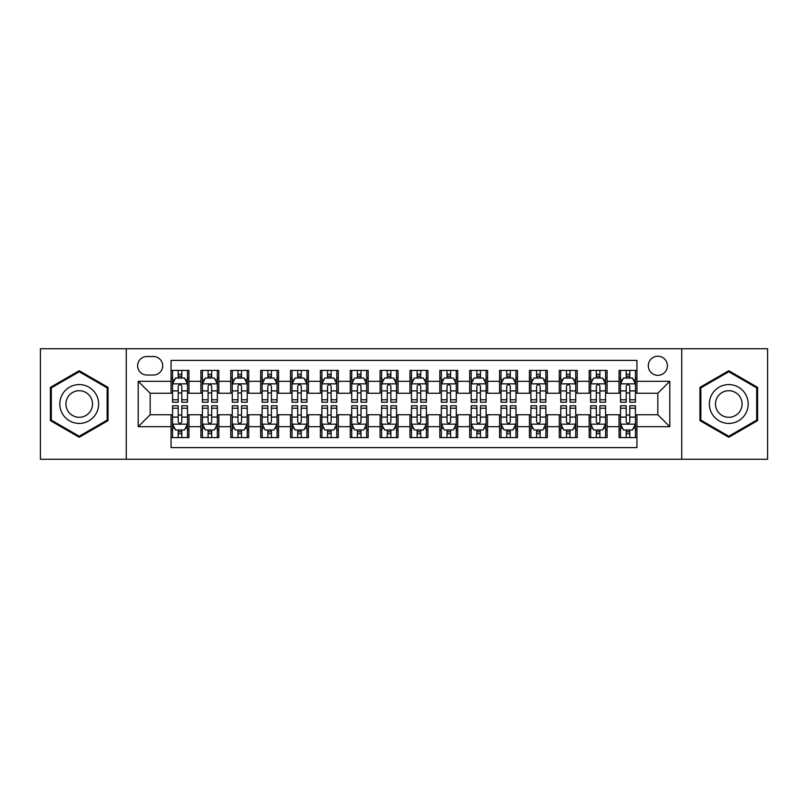 <?xml version="1.0" encoding="UTF-8"?>
<svg xmlns="http://www.w3.org/2000/svg" width="808" height="808" viewBox="0 0 808 808"><rect width="100%" height="100%" fill="white"/><g stroke="black" fill="none" stroke-linecap="round" stroke-linejoin="round"><path stroke-width="1.21" d="M657.843 356.217A9.555 9.555 0 0 0 648.289 365.772A9.555 9.555 0 0 0 657.843 375.326A9.555 9.555 0 0 0 667.408 365.772A9.555 9.555 0 0 0 657.843 356.217M681.74 459.247L767.6 459.247L767.6 348.753L681.74 348.753L681.74 459.247L126.26 459.247L126.26 348.753L40.4 348.753L40.4 459.247L126.26 459.247M636.946 370.407L619.029 370.407L619.029 381.305L607.081 381.305L607.081 393.254L619.029 393.254L619.029 381.305M607.081 381.305L607.081 370.407L589.163 370.407L589.163 381.305L577.215 381.305L577.215 393.254L589.163 393.254L589.163 381.305M577.215 381.305L577.215 370.407L559.298 370.407L559.298 381.305L547.349 381.305L547.349 393.254L559.298 393.254L559.298 381.305M547.349 381.305L547.349 370.407L529.432 370.407L529.432 381.305L517.484 381.305L517.484 393.254L529.432 393.254L529.432 381.305M517.484 381.305L517.484 370.407L499.566 370.407L499.566 381.305L487.618 381.305L487.618 393.254L499.566 393.254L499.566 381.305M487.618 381.305L487.618 370.407L469.701 370.407L469.701 381.305L457.752 381.305L457.752 393.254L469.701 393.254L469.701 381.305M457.752 381.305L457.752 370.407L439.835 370.407L439.835 381.305L427.897 381.305L427.897 393.254L439.835 393.254L439.835 381.305M427.897 381.305L427.897 370.407L409.969 370.407L409.969 381.305L398.031 381.305L398.031 393.254L409.969 393.254L409.969 381.305M398.031 381.305L398.031 370.407L380.103 370.407L380.103 381.305L368.165 381.305L368.165 393.254L380.103 393.254L380.103 381.305M368.165 381.305L368.165 370.407L350.248 370.407L350.248 381.305L338.299 381.305L338.299 393.254L350.248 393.254L350.248 381.305M338.299 381.305L338.299 370.407L320.382 370.407L320.382 381.305L308.434 381.305L308.434 393.254L320.382 393.254L320.382 381.305M308.434 381.305L308.434 370.407L290.516 370.407L290.516 381.305L278.568 381.305L278.568 393.254L290.516 393.254L290.516 381.305M278.568 381.305L278.568 370.407L260.651 370.407L260.651 381.305L248.702 381.305L248.702 393.254L260.651 393.254L260.651 381.305M248.702 381.305L248.702 370.407L230.785 370.407L230.785 381.305L218.837 381.305L218.837 393.254L230.785 393.254L230.785 381.305M218.837 381.305L218.837 370.407L200.919 370.407L200.919 393.254L188.971 393.254L188.971 370.407L171.054 370.407M171.054 437.593L188.971 437.593L188.971 414.746L200.919 414.746L200.919 437.593L218.837 437.593L218.837 414.746L230.785 414.746L230.785 426.695L218.837 426.695M230.785 426.695L230.785 437.593L248.702 437.593L248.702 414.746L260.651 414.746L260.651 426.695L248.702 426.695M260.651 426.695L260.651 437.593L278.568 437.593L278.568 414.746L290.516 414.746L290.516 426.695L278.568 426.695M290.516 426.695L290.516 437.593L308.434 437.593L308.434 414.746L320.382 414.746L320.382 426.695L308.434 426.695M320.382 426.695L320.382 437.593L338.299 437.593L338.299 414.746L350.248 414.746L350.248 426.695L338.299 426.695M350.248 426.695L350.248 437.593L368.165 437.593L368.165 414.746L380.103 414.746L380.103 426.695L368.165 426.695M380.103 426.695L380.103 437.593L398.031 437.593L398.031 414.746L409.969 414.746L409.969 426.695L398.031 426.695M409.969 426.695L409.969 437.593L427.897 437.593L427.897 414.746L439.835 414.746L439.835 426.695L427.897 426.695M439.835 426.695L439.835 437.593L457.752 437.593L457.752 414.746L469.701 414.746L469.701 426.695L457.752 426.695M469.701 426.695L469.701 437.593L487.618 437.593L487.618 414.746L499.566 414.746L499.566 426.695L487.618 426.695M499.566 426.695L499.566 437.593L517.484 437.593L517.484 414.746L529.432 414.746L529.432 426.695L517.484 426.695M529.432 426.695L529.432 437.593L547.349 437.593L547.349 414.746L559.298 414.746L559.298 426.695L547.349 426.695M559.298 426.695L559.298 437.593L577.215 437.593L577.215 414.746L589.163 414.746L589.163 426.695L577.215 426.695M589.163 426.695L589.163 437.593L607.081 437.593L607.081 414.746L619.029 414.746L619.029 426.695L607.081 426.695M146.864 375.033L153.439 375.033A9.262 9.262 0 0 0 162.691 365.772A9.262 9.262 0 0 0 153.439 356.52L146.864 356.52A9.262 9.262 0 0 0 137.613 365.772A9.262 9.262 0 0 0 146.864 375.033M681.74 348.753L126.26 348.753M636.946 381.305L636.946 360.398L171.054 360.398L171.054 393.254L150.157 393.254L150.157 414.746L171.054 414.746L171.054 447.602L636.946 447.602L636.946 414.746L657.843 414.746L657.843 393.254L636.946 393.254L636.946 381.305L669.792 381.305L669.792 426.695L636.946 426.695M171.054 426.695L138.208 426.695L138.208 381.305L171.054 381.305M619.029 426.695L619.029 437.593L636.946 437.593M171.054 377.871L172.548 377.871M178.225 377.871L181.81 377.871M187.486 377.871L188.971 377.871M171.054 392.951L172.548 392.951M178.225 392.951L181.81 392.951M187.486 392.951L188.971 392.951M171.054 415.049L172.548 415.049M178.225 415.049L181.81 415.049M187.486 415.049L188.971 415.049M171.054 430.129L172.548 430.129M178.225 430.129L181.81 430.129M187.486 430.129L188.971 430.129M200.919 392.951L202.414 392.951M208.09 392.951L211.676 392.951M217.352 392.951L218.837 392.951M200.919 377.871L202.414 377.871M208.09 377.871L211.676 377.871M217.352 377.871L218.837 377.871M200.919 415.049L202.414 415.049M208.09 415.049L211.676 415.049M217.352 415.049L218.837 415.049M200.919 430.129L202.414 430.129M208.09 430.129L211.676 430.129M217.352 430.129L218.837 430.129M230.785 415.049L232.28 415.049M237.956 415.049L241.542 415.049M247.208 415.049L248.702 415.049M230.785 430.129L232.28 430.129M237.956 430.129L241.542 430.129M247.208 430.129L248.702 430.129M230.785 377.871L232.28 377.871M237.956 377.871L241.542 377.871M247.208 377.871L248.702 377.871M230.785 392.951L232.28 392.951M237.956 392.951L241.542 392.951M247.208 392.951L248.702 392.951M260.651 415.049L262.146 415.049M267.822 415.049L271.397 415.049M277.073 415.049L278.568 415.049M260.651 430.129L262.146 430.129M267.822 430.129L271.397 430.129M277.073 430.129L278.568 430.129M260.651 377.871L262.146 377.871M267.822 377.871L271.397 377.871M277.073 377.871L278.568 377.871M260.651 392.951L262.146 392.951M267.822 392.951L271.397 392.951M277.073 392.951L278.568 392.951M290.516 415.049L292.011 415.049M297.687 415.049L301.263 415.049M306.939 415.049L308.434 415.049M290.516 430.129L292.011 430.129M297.687 430.129L301.263 430.129M306.939 430.129L308.434 430.129M290.516 377.871L292.011 377.871M297.687 377.871L301.263 377.871M306.939 377.871L308.434 377.871M290.516 392.951L292.011 392.951M297.687 392.951L301.263 392.951M306.939 392.951L308.434 392.951M320.382 415.049L321.877 415.049M327.543 415.049L331.129 415.049M336.805 415.049L338.299 415.049M320.382 430.129L321.877 430.129M327.543 430.129L331.129 430.129M336.805 430.129L338.299 430.129M320.382 377.871L321.877 377.871M327.543 377.871L331.129 377.871M336.805 377.871L338.299 377.871M320.382 392.951L321.877 392.951M327.543 392.951L331.129 392.951M336.805 392.951L338.299 392.951M350.248 415.049L351.733 415.049M357.409 415.049L360.994 415.049M366.67 415.049L368.165 415.049M350.248 430.129L351.733 430.129M357.409 430.129L360.994 430.129M366.67 430.129L368.165 430.129M350.248 377.871L351.733 377.871M357.409 377.871L360.994 377.871M366.67 377.871L368.165 377.871M350.248 392.951L351.733 392.951M357.409 392.951L360.994 392.951M366.67 392.951L368.165 392.951M380.103 415.049L381.598 415.049M387.274 415.049L390.86 415.049M396.536 415.049L398.031 415.049M380.103 430.129L381.598 430.129M387.274 430.129L390.86 430.129M396.536 430.129L398.031 430.129M380.103 377.871L381.598 377.871M387.274 377.871L390.86 377.871M396.536 377.871L398.031 377.871M380.103 392.951L381.598 392.951M387.274 392.951L390.86 392.951M396.536 392.951L398.031 392.951M409.969 415.049L411.464 415.049M417.14 415.049L420.726 415.049M426.402 415.049L427.897 415.049M409.969 430.129L411.464 430.129M417.14 430.129L420.726 430.129M426.402 430.129L427.897 430.129M409.969 377.871L411.464 377.871M417.14 377.871L420.726 377.871M426.402 377.871L427.897 377.871M409.969 392.951L411.464 392.951M417.14 392.951L420.726 392.951M426.402 392.951L427.897 392.951M439.835 415.049L441.33 415.049M447.006 415.049L450.591 415.049M456.267 415.049L457.752 415.049M439.835 430.129L441.33 430.129M447.006 430.129L450.591 430.129M456.267 430.129L457.752 430.129M439.835 377.871L441.33 377.871M447.006 377.871L450.591 377.871M456.267 377.871L457.752 377.871M439.835 392.951L441.33 392.951M447.006 392.951L450.591 392.951M456.267 392.951L457.752 392.951M469.701 415.049L471.195 415.049M476.871 415.049L480.457 415.049M486.123 415.049L487.618 415.049M469.701 430.129L471.195 430.129M476.871 430.129L480.457 430.129M486.123 430.129L487.618 430.129M469.701 377.871L471.195 377.871M476.871 377.871L480.457 377.871M486.123 377.871L487.618 377.871M469.701 392.951L471.195 392.951M476.871 392.951L480.457 392.951M486.123 392.951L487.618 392.951M499.566 415.049L501.061 415.049M506.737 415.049L510.313 415.049M515.989 415.049L517.484 415.049M499.566 430.129L501.061 430.129M506.737 430.129L510.313 430.129M515.989 430.129L517.484 430.129M499.566 377.871L501.061 377.871M506.737 377.871L510.313 377.871M515.989 377.871L517.484 377.871M499.566 392.951L501.061 392.951M506.737 392.951L510.313 392.951M515.989 392.951L517.484 392.951M529.432 415.049L530.927 415.049M536.603 415.049L540.178 415.049M545.855 415.049L547.349 415.049M529.432 430.129L530.927 430.129M536.603 430.129L540.178 430.129M545.855 430.129L547.349 430.129M529.432 377.871L530.927 377.871M536.603 377.871L540.178 377.871M545.855 377.871L547.349 377.871M529.432 392.951L530.927 392.951M536.603 392.951L540.178 392.951M545.855 392.951L547.349 392.951M559.298 415.049L560.792 415.049M566.459 415.049L570.044 415.049M575.72 415.049L577.215 415.049M559.298 430.129L560.792 430.129M566.459 430.129L570.044 430.129M575.72 430.129L577.215 430.129M559.298 377.871L560.792 377.871M566.459 377.871L570.044 377.871M575.72 377.871L577.215 377.871M559.298 392.951L560.792 392.951M566.459 392.951L570.044 392.951M575.72 392.951L577.215 392.951M589.163 415.049L590.648 415.049M596.324 415.049L599.91 415.049M605.586 415.049L607.081 415.049M589.163 430.129L590.648 430.129M596.324 430.129L599.91 430.129M605.586 430.129L607.081 430.129M589.163 377.871L590.648 377.871M596.324 377.871L599.91 377.871M605.586 377.871L607.081 377.871M589.163 392.951L590.648 392.951M596.324 392.951L599.91 392.951M605.586 392.951L607.081 392.951M619.029 415.049L620.514 415.049M626.19 415.049L629.775 415.049M635.452 415.049L636.946 415.049M619.029 430.129L620.514 430.129M626.19 430.129L629.775 430.129M635.452 430.129L636.946 430.129M619.029 377.871L620.514 377.871M626.19 377.871L629.775 377.871M635.452 377.871L636.946 377.871M619.029 392.951L620.514 392.951M626.19 392.951L629.775 392.951M635.452 392.951L636.946 392.951M150.157 393.254L138.208 381.305M150.157 414.746L138.208 426.695M669.792 381.305L657.843 393.254M669.792 426.695L657.843 414.746M79.224 437.279L108.04 420.635L108.04 387.365L79.224 370.721L50.409 387.365L50.409 420.635L79.224 437.279M757.591 387.365L728.776 370.721L699.96 387.365L699.96 420.635L728.776 437.279L757.591 420.635L757.591 387.365M181.81 374.286L178.225 374.286M187.486 399.778L181.81 399.778L181.81 402.212L187.486 402.212L187.486 383.992L184.497 378.023L175.538 378.023L172.548 383.992L172.548 402.212L178.225 402.212L178.225 399.778L172.548 399.778M172.548 383.992L172.548 370.407M187.486 383.992L187.486 370.407M178.225 378.023L178.225 370.407M181.81 370.407L181.81 378.023M181.81 399.778L181.81 386.234C180.618 383.931 179.416 383.931 178.225 386.234L178.225 399.778M178.225 433.714L181.81 433.714M172.548 408.222L178.225 408.222L178.225 405.788L172.548 405.788L172.548 424.008L175.538 429.977L184.497 429.977L187.486 424.008L187.486 405.788L181.81 405.788L181.81 408.222L187.486 408.222M187.486 424.008L187.486 437.593M172.548 424.008L172.548 437.593M181.81 429.977L181.81 437.593M178.225 437.593L178.225 429.977M178.225 408.222L178.225 421.766C179.416 424.069 180.608 424.069 181.81 421.766L181.81 408.222M79.224 384.588A19.412 19.412 0 0 0 59.812 404A19.412 19.412 0 0 0 79.224 423.412A19.412 19.412 0 0 0 98.637 404A19.412 19.412 0 0 0 79.224 384.588M79.224 390.708A13.292 13.292 0 0 0 65.933 404A13.292 13.292 0 0 0 79.224 417.292A13.292 13.292 0 0 0 92.516 404A13.292 13.292 0 0 0 79.224 390.708M107.151 420.12L79.224 436.239L51.298 420.12L51.298 387.88L79.224 371.761L107.151 387.88L107.151 420.12M711.969 394.294A19.412 19.412 0 0 0 719.07 420.806A19.412 19.412 0 0 0 745.592 413.706A19.412 19.412 0 0 0 738.482 387.194A19.412 19.412 0 0 0 711.969 394.294M717.272 397.354A13.292 13.292 0 0 0 722.13 415.514A13.292 13.292 0 0 0 740.29 410.646A13.292 13.292 0 0 0 735.421 392.486A13.292 13.292 0 0 0 717.272 397.354M756.702 387.88L756.702 420.12L728.776 436.239L700.849 420.12L700.849 387.88L728.776 371.761L756.702 387.88M211.676 374.286L208.09 374.286M217.352 399.778L211.676 399.778L211.676 402.212L217.352 402.212L217.352 383.992L214.362 378.023L205.404 378.023L202.414 383.992L202.414 402.212L208.09 402.212L208.09 399.778L202.414 399.778M202.414 383.992L202.414 370.407M217.352 383.992L217.352 370.407M208.09 378.023L208.09 370.407M211.676 370.407L211.676 378.023M211.676 399.778L211.676 386.234C210.484 383.931 209.282 383.931 208.09 386.234L208.09 399.778M241.542 374.286L237.956 374.286M247.208 399.778L241.542 399.778L241.542 402.212L247.208 402.212L247.208 383.992L244.228 378.023L235.269 378.023L232.28 383.992L232.28 402.212L237.956 402.212L237.956 399.778L232.28 399.778M232.28 383.992L232.28 370.407M247.208 383.992L247.208 370.407M237.956 378.023L237.956 370.407M241.542 370.407L241.542 378.023M241.542 399.778L241.542 386.234C240.34 383.931 239.148 383.931 237.956 386.234L237.956 399.778M271.397 374.286L267.822 374.286M277.073 399.778L271.397 399.778L271.397 402.212L277.073 402.212L277.073 383.992L274.094 378.023L265.135 378.023L262.146 383.992L262.146 402.212L267.822 402.212L267.822 399.778L262.146 399.778M262.146 383.992L262.146 370.407M277.073 383.992L277.073 370.407M267.822 378.023L267.822 370.407M271.397 370.407L271.397 378.023M271.397 399.778L271.397 386.234C270.205 383.931 269.014 383.931 267.822 386.234L267.822 399.778M301.263 374.286L297.687 374.286M306.939 399.778L301.263 399.778L301.263 402.212L306.939 402.212L306.939 383.992L303.949 378.023L294.991 378.023L292.011 383.992L292.011 402.212L297.687 402.212L297.687 399.778L292.011 399.778M292.011 383.992L292.011 370.407M306.939 383.992L306.939 370.407M297.687 378.023L297.687 370.407M301.263 370.407L301.263 378.023M301.263 399.778L301.263 386.234C300.071 383.931 298.879 383.931 297.687 386.234L297.687 399.778M208.09 433.714L211.676 433.714M202.414 408.222L208.09 408.222L208.09 405.788L202.414 405.788L202.414 424.008L205.404 429.977L214.362 429.977L217.352 424.008L217.352 405.788L211.676 405.788L211.676 408.222L217.352 408.222M217.352 424.008L217.352 437.593M202.414 424.008L202.414 437.593M211.676 429.977L211.676 437.593M208.09 437.593L208.09 429.977M208.09 408.222L208.09 421.766C209.282 424.069 210.474 424.069 211.676 421.766L211.676 408.222M237.956 433.714L241.542 433.714M232.28 408.222L237.956 408.222L237.956 405.788L232.28 405.788L232.28 424.008L235.269 429.977L244.228 429.977L247.208 424.008L247.208 405.788L241.542 405.788L241.542 408.222L247.208 408.222M247.208 424.008L247.208 437.593M232.28 424.008L232.28 437.593M241.542 429.977L241.542 437.593M237.956 437.593L237.956 429.977M237.956 408.222L237.956 421.766C239.148 424.069 240.34 424.069 241.542 421.766L241.542 408.222M267.822 433.714L271.397 433.714M262.146 408.222L267.822 408.222L267.822 405.788L262.146 405.788L262.146 424.008L265.135 429.977L274.094 429.977L277.073 424.008L277.073 405.788L271.397 405.788L271.397 408.222L277.073 408.222M277.073 424.008L277.073 437.593M262.146 424.008L262.146 437.593M271.397 429.977L271.397 437.593M267.822 437.593L267.822 429.977M267.822 408.222L267.822 421.766C269.014 424.069 270.205 424.069 271.397 421.766L271.397 408.222M297.687 433.714L301.263 433.714M292.011 408.222L297.687 408.222L297.687 405.788L292.011 405.788L292.011 424.008L294.991 429.977L303.949 429.977L306.939 424.008L306.939 405.788L301.263 405.788L301.263 408.222L306.939 408.222M306.939 424.008L306.939 437.593M292.011 424.008L292.011 437.593M301.263 429.977L301.263 437.593M297.687 437.593L297.687 429.977M297.687 408.222L297.687 421.766C298.879 424.069 300.071 424.069 301.263 421.766L301.263 408.222M331.129 374.286L327.543 374.286M336.805 399.778L331.129 399.778L331.129 402.212L336.805 402.212L336.805 383.992L333.815 378.023L324.856 378.023L321.877 383.992L321.877 402.212L327.543 402.212L327.543 399.778L321.877 399.778M321.877 383.992L321.877 370.407M336.805 383.992L336.805 370.407M327.543 378.023L327.543 370.407M331.129 370.407L331.129 378.023M331.129 399.778L331.129 386.234C329.937 383.931 328.745 383.931 327.543 386.234L327.543 399.778M327.543 433.714L331.129 433.714M321.877 408.222L327.543 408.222L327.543 405.788L321.877 405.788L321.877 424.008L324.856 429.977L333.815 429.977L336.805 424.008L336.805 405.788L331.129 405.788L331.129 408.222L336.805 408.222M336.805 424.008L336.805 437.593M321.877 424.008L321.877 437.593M331.129 429.977L331.129 437.593M327.543 437.593L327.543 429.977M327.543 408.222L327.543 421.766C328.745 424.069 329.937 424.069 331.129 421.766L331.129 408.222M360.994 374.286L357.409 374.286M366.67 399.778L360.994 399.778L360.994 402.212L366.67 402.212L366.67 383.992L363.681 378.023L354.722 378.023L351.733 383.992L351.733 402.212L357.409 402.212L357.409 399.778L351.733 399.778M351.733 383.992L351.733 370.407M366.67 383.992L366.67 370.407M357.409 378.023L357.409 370.407M360.994 370.407L360.994 378.023M360.994 399.778L360.994 386.234C359.802 383.931 358.611 383.931 357.409 386.234L357.409 399.778M357.409 433.714L360.994 433.714M351.733 408.222L357.409 408.222L357.409 405.788L351.733 405.788L351.733 424.008L354.722 429.977L363.681 429.977L366.67 424.008L366.67 405.788L360.994 405.788L360.994 408.222L366.67 408.222M366.67 424.008L366.67 437.593M351.733 424.008L351.733 437.593M360.994 429.977L360.994 437.593M357.409 437.593L357.409 429.977M357.409 408.222L357.409 421.766C358.601 424.069 359.802 424.069 360.994 421.766L360.994 408.222M390.86 374.286L387.274 374.286M396.536 399.778L390.86 399.778L390.86 402.212L396.536 402.212L396.536 383.992L393.546 378.023L384.588 378.023L381.598 383.992L381.598 402.212L387.274 402.212L387.274 399.778L381.598 399.778M381.598 383.992L381.598 370.407M396.536 383.992L396.536 370.407M387.274 378.023L387.274 370.407M390.86 370.407L390.86 378.023M390.86 399.778L390.86 386.234C389.668 383.931 388.476 383.931 387.274 386.234L387.274 399.778M387.274 433.714L390.86 433.714M381.598 408.222L387.274 408.222L387.274 405.788L381.598 405.788L381.598 424.008L384.588 429.977L393.546 429.977L396.536 424.008L396.536 405.788L390.86 405.788L390.86 408.222L396.536 408.222M396.536 424.008L396.536 437.593M381.598 424.008L381.598 437.593M390.86 429.977L390.86 437.593M387.274 437.593L387.274 429.977M387.274 408.222L387.274 421.766C388.466 424.069 389.668 424.069 390.86 421.766L390.86 408.222M420.726 374.286L417.14 374.286M426.402 399.778L420.726 399.778L420.726 402.212L426.402 402.212L426.402 383.992L423.412 378.023L414.454 378.023L411.464 383.992L411.464 402.212L417.14 402.212L417.14 399.778L411.464 399.778M411.464 383.992L411.464 370.407M426.402 383.992L426.402 370.407M417.14 378.023L417.14 370.407M420.726 370.407L420.726 378.023M420.726 399.778L420.726 386.234C419.534 383.931 418.332 383.931 417.14 386.234L417.14 399.778M417.14 433.714L420.726 433.714M411.464 408.222L417.14 408.222L417.14 405.788L411.464 405.788L411.464 424.008L414.454 429.977L423.412 429.977L426.402 424.008L426.402 405.788L420.726 405.788L420.726 408.222L426.402 408.222M426.402 424.008L426.402 437.593M411.464 424.008L411.464 437.593M420.726 429.977L420.726 437.593M417.14 437.593L417.14 429.977M417.14 408.222L417.14 421.766C418.332 424.069 419.524 424.069 420.726 421.766L420.726 408.222M450.591 374.286L447.006 374.286M456.267 399.778L450.591 399.778L450.591 402.212L456.267 402.212L456.267 383.992L453.278 378.023L444.319 378.023L441.33 383.992L441.33 402.212L447.006 402.212L447.006 399.778L441.33 399.778M441.33 383.992L441.33 370.407M456.267 383.992L456.267 370.407M447.006 378.023L447.006 370.407M450.591 370.407L450.591 378.023M450.591 399.778L450.591 386.234C449.399 383.931 448.198 383.931 447.006 386.234L447.006 399.778M447.006 433.714L450.591 433.714M441.33 408.222L447.006 408.222L447.006 405.788L441.33 405.788L441.33 424.008L444.319 429.977L453.278 429.977L456.267 424.008L456.267 405.788L450.591 405.788L450.591 408.222L456.267 408.222M456.267 424.008L456.267 437.593M441.33 424.008L441.33 437.593M450.591 429.977L450.591 437.593M447.006 437.593L447.006 429.977M447.006 408.222L447.006 421.766C448.198 424.069 449.389 424.069 450.591 421.766L450.591 408.222M480.457 374.286L476.871 374.286M486.123 399.778L480.457 399.778L480.457 402.212L486.123 402.212L486.123 383.992L483.144 378.023L474.185 378.023L471.195 383.992L471.195 402.212L476.871 402.212L476.871 399.778L471.195 399.778M471.195 383.992L471.195 370.407M486.123 383.992L486.123 370.407M476.871 378.023L476.871 370.407M480.457 370.407L480.457 378.023M480.457 399.778L480.457 386.234C479.255 383.931 478.063 383.931 476.871 386.234L476.871 399.778M476.871 433.714L480.457 433.714M471.195 408.222L476.871 408.222L476.871 405.788L471.195 405.788L471.195 424.008L474.185 429.977L483.144 429.977L486.123 424.008L486.123 405.788L480.457 405.788L480.457 408.222L486.123 408.222M486.123 424.008L486.123 437.593M471.195 424.008L471.195 437.593M480.457 429.977L480.457 437.593M476.871 437.593L476.871 429.977M476.871 408.222L476.871 421.766C478.063 424.069 479.255 424.069 480.457 421.766L480.457 408.222M510.313 374.286L506.737 374.286M515.989 399.778L510.313 399.778L510.313 402.212L515.989 402.212L515.989 383.992L513.009 378.023L504.051 378.023L501.061 383.992L501.061 402.212L506.737 402.212L506.737 399.778L501.061 399.778M501.061 383.992L501.061 370.407M515.989 383.992L515.989 370.407M506.737 378.023L506.737 370.407M510.313 370.407L510.313 378.023M510.313 399.778L510.313 386.234C509.121 383.931 507.929 383.931 506.737 386.234L506.737 399.778M506.737 433.714L510.313 433.714M501.061 408.222L506.737 408.222L506.737 405.788L501.061 405.788L501.061 424.008L504.051 429.977L513.009 429.977L515.989 424.008L515.989 405.788L510.313 405.788L510.313 408.222L515.989 408.222M515.989 424.008L515.989 437.593M501.061 424.008L501.061 437.593M510.313 429.977L510.313 437.593M506.737 437.593L506.737 429.977M506.737 408.222L506.737 421.766C507.929 424.069 509.121 424.069 510.313 421.766L510.313 408.222M540.178 374.286L536.603 374.286M545.855 399.778L540.178 399.778L540.178 402.212L545.855 402.212L545.855 383.992L542.865 378.023L533.906 378.023L530.927 383.992L530.927 402.212L536.603 402.212L536.603 399.778L530.927 399.778M530.927 383.992L530.927 370.407M545.855 383.992L545.855 370.407M536.603 378.023L536.603 370.407M540.178 370.407L540.178 378.023M540.178 399.778L540.178 386.234C538.986 383.931 537.795 383.931 536.603 386.234L536.603 399.778M536.603 433.714L540.178 433.714M530.927 408.222L536.603 408.222L536.603 405.788L530.927 405.788L530.927 424.008L533.906 429.977L542.865 429.977L545.855 424.008L545.855 405.788L540.178 405.788L540.178 408.222L545.855 408.222M545.855 424.008L545.855 437.593M530.927 424.008L530.927 437.593M540.178 429.977L540.178 437.593M536.603 437.593L536.603 429.977M536.603 408.222L536.603 421.766C537.795 424.069 538.986 424.069 540.178 421.766L540.178 408.222M570.044 374.286L566.459 374.286M575.72 399.778L570.044 399.778L570.044 402.212L575.72 402.212L575.72 383.992L572.731 378.023L563.772 378.023L560.792 383.992L560.792 402.212L566.459 402.212L566.459 399.778L560.792 399.778M560.792 383.992L560.792 370.407M575.72 383.992L575.72 370.407M566.459 378.023L566.459 370.407M570.044 370.407L570.044 378.023M570.044 399.778L570.044 386.234C568.852 383.931 567.66 383.931 566.459 386.234L566.459 399.778M566.459 433.714L570.044 433.714M560.792 408.222L566.459 408.222L566.459 405.788L560.792 405.788L560.792 424.008L563.772 429.977L572.731 429.977L575.72 424.008L575.72 405.788L570.044 405.788L570.044 408.222L575.72 408.222M575.72 424.008L575.72 437.593M560.792 424.008L560.792 437.593M570.044 429.977L570.044 437.593M566.459 437.593L566.459 429.977M566.459 408.222L566.459 421.766C567.66 424.069 568.852 424.069 570.044 421.766L570.044 408.222M599.91 374.286L596.324 374.286M605.586 399.778L599.91 399.778L599.91 402.212L605.586 402.212L605.586 383.992L602.596 378.023L593.638 378.023L590.648 383.992L590.648 402.212L596.324 402.212L596.324 399.778L590.648 399.778M590.648 383.992L590.648 370.407M605.586 383.992L605.586 370.407M596.324 378.023L596.324 370.407M599.91 370.407L599.91 378.023M599.91 399.778L599.91 386.234C598.718 383.931 597.526 383.931 596.324 386.234L596.324 399.778M596.324 433.714L599.91 433.714M590.648 408.222L596.324 408.222L596.324 405.788L590.648 405.788L590.648 424.008L593.638 429.977L602.596 429.977L605.586 424.008L605.586 405.788L599.91 405.788L599.91 408.222L605.586 408.222M605.586 424.008L605.586 437.593M590.648 424.008L590.648 437.593M599.91 429.977L599.91 437.593M596.324 437.593L596.324 429.977M596.324 408.222L596.324 421.766C597.516 424.069 598.718 424.069 599.91 421.766L599.91 408.222M629.775 374.286L626.19 374.286M635.452 399.778L629.775 399.778L629.775 402.212L635.452 402.212L635.452 383.992L632.462 378.023L623.503 378.023L620.514 383.992L620.514 402.212L626.19 402.212L626.19 399.778L620.514 399.778M620.514 383.992L620.514 370.407M635.452 383.992L635.452 370.407M626.19 378.023L626.19 370.407M629.775 370.407L629.775 378.023M629.775 399.778L629.775 386.234C628.584 383.931 627.392 383.931 626.19 386.234L626.19 399.778M626.19 433.714L629.775 433.714M620.514 408.222L626.19 408.222L626.19 405.788L620.514 405.788L620.514 424.008L623.503 429.977L632.462 429.977L635.452 424.008L635.452 405.788L629.775 405.788L629.775 408.222L635.452 408.222M635.452 424.008L635.452 437.593M620.514 424.008L620.514 437.593M629.775 429.977L629.775 437.593M626.19 437.593L626.19 429.977M626.19 408.222L626.19 421.766C627.382 424.069 628.584 424.069 629.775 421.766L629.775 408.222M200.919 426.695L188.971 426.695M200.919 381.305L188.971 381.305M187.406 383.84L172.629 383.84M172.548 379.659L174.72 379.659M185.315 379.659L187.486 379.659M178.225 390.91L172.548 390.91M187.486 390.91L181.81 390.91M181.81 376.185L178.225 376.185M172.629 424.16L187.406 424.16M187.486 428.341L185.315 428.341M174.72 428.341L172.548 428.341M181.81 417.09L187.486 417.09M172.548 417.09L178.225 417.09M178.225 431.815L181.81 431.815M217.271 383.84L202.485 383.84M202.414 379.659L204.576 379.659M215.181 379.659L217.352 379.659M208.09 390.91L202.414 390.91M217.352 390.91L211.676 390.91M211.676 376.185L208.09 376.185M247.137 383.84L232.351 383.84M232.28 379.659L234.441 379.659M245.046 379.659L247.208 379.659M237.956 390.91L232.28 390.91M247.208 390.91L241.542 390.91M241.542 376.185L237.956 376.185M277.003 383.84L262.216 383.84M262.146 379.659L264.307 379.659M274.912 379.659L277.073 379.659M267.822 390.91L262.146 390.91M277.073 390.91L271.397 390.91M271.397 376.185L267.822 376.185M306.868 383.84L292.082 383.84M292.011 379.659L294.173 379.659M304.778 379.659L306.939 379.659M297.687 390.91L292.011 390.91M306.939 390.91L301.263 390.91M301.263 376.185L297.687 376.185M202.485 424.16L217.271 424.16M217.352 428.341L215.181 428.341M204.576 428.341L202.414 428.341M211.676 417.09L217.352 417.09M202.414 417.09L208.09 417.09M208.09 431.815L211.676 431.815M232.351 424.16L247.137 424.16M247.208 428.341L245.046 428.341M234.441 428.341L232.28 428.341M241.542 417.09L247.208 417.09M232.28 417.09L237.956 417.09M237.956 431.815L241.542 431.815M262.216 424.16L277.003 424.16M277.073 428.341L274.912 428.341M264.307 428.341L262.146 428.341M271.397 417.09L277.073 417.09M262.146 417.09L267.822 417.09M267.822 431.815L271.397 431.815M292.082 424.16L306.868 424.16M306.939 428.341L304.778 428.341M294.173 428.341L292.011 428.341M301.263 417.09L306.939 417.09M292.011 417.09L297.687 417.09M297.687 431.815L301.263 431.815M336.734 383.84L321.948 383.84M321.877 379.659L324.038 379.659M334.643 379.659L336.805 379.659M327.543 390.91L321.877 390.91M336.805 390.91L331.129 390.91M331.129 376.185L327.543 376.185M321.948 424.16L336.734 424.16M336.805 428.341L334.643 428.341M324.038 428.341L321.877 428.341M331.129 417.09L336.805 417.09M321.877 417.09L327.543 417.09M327.543 431.815L331.129 431.815M366.6 383.84L351.813 383.84M351.733 379.659L353.904 379.659M364.509 379.659L366.67 379.659M357.409 390.91L351.733 390.91M366.67 390.91L360.994 390.91M360.994 376.185L357.409 376.185M351.813 424.16L366.6 424.16M366.67 428.341L364.509 428.341M353.904 428.341L351.733 428.341M360.994 417.09L366.67 417.09M351.733 417.09L357.409 417.09M357.409 431.815L360.994 431.815M396.455 383.84L381.679 383.84M381.598 379.659L383.77 379.659M394.365 379.659L396.536 379.659M387.274 390.91L381.598 390.91M396.536 390.91L390.86 390.91M390.86 376.185L387.274 376.185M381.679 424.16L396.455 424.16M396.536 428.341L394.365 428.341M383.77 428.341L381.598 428.341M390.86 417.09L396.536 417.09M381.598 417.09L387.274 417.09M387.274 431.815L390.86 431.815M426.321 383.84L411.545 383.84M411.464 379.659L413.635 379.659M424.23 379.659L426.402 379.659M417.14 390.91L411.464 390.91M426.402 390.91L420.726 390.91M420.726 376.185L417.14 376.185M411.545 424.16L426.321 424.16M426.402 428.341L424.23 428.341M413.635 428.341L411.464 428.341M420.726 417.09L426.402 417.09M411.464 417.09L417.14 417.09M417.14 431.815L420.726 431.815M456.187 383.84L441.4 383.84M441.33 379.659L443.491 379.659M454.096 379.659L456.267 379.659M447.006 390.91L441.33 390.91M456.267 390.91L450.591 390.91M450.591 376.185L447.006 376.185M441.4 424.16L456.187 424.16M456.267 428.341L454.096 428.341M443.491 428.341L441.33 428.341M450.591 417.09L456.267 417.09M441.33 417.09L447.006 417.09M447.006 431.815L450.591 431.815M486.052 383.84L471.266 383.84M471.195 379.659L473.357 379.659M483.962 379.659L486.123 379.659M476.871 390.91L471.195 390.91M486.123 390.91L480.457 390.91M480.457 376.185L476.871 376.185M471.266 424.16L486.052 424.16M486.123 428.341L483.962 428.341M473.357 428.341L471.195 428.341M480.457 417.09L486.123 417.09M471.195 417.09L476.871 417.09M476.871 431.815L480.457 431.815M515.918 383.84L501.132 383.84M501.061 379.659L503.222 379.659M513.827 379.659L515.989 379.659M506.737 390.91L501.061 390.91M515.989 390.91L510.313 390.91M510.313 376.185L506.737 376.185M501.132 424.16L515.918 424.16M515.989 428.341L513.827 428.341M503.222 428.341L501.061 428.341M510.313 417.09L515.989 417.09M501.061 417.09L506.737 417.09M506.737 431.815L510.313 431.815M545.784 383.84L530.997 383.84M530.927 379.659L533.088 379.659M543.693 379.659L545.855 379.659M536.603 390.91L530.927 390.91M545.855 390.91L540.178 390.91M540.178 376.185L536.603 376.185M530.997 424.16L545.784 424.16M545.855 428.341L543.693 428.341M533.088 428.341L530.927 428.341M540.178 417.09L545.855 417.09M530.927 417.09L536.603 417.09M536.603 431.815L540.178 431.815M575.65 383.84L560.863 383.84M560.792 379.659L562.954 379.659M573.559 379.659L575.72 379.659M566.459 390.91L560.792 390.91M575.72 390.91L570.044 390.91M570.044 376.185L566.459 376.185M560.863 424.16L575.65 424.16M575.72 428.341L573.559 428.341M562.954 428.341L560.792 428.341M570.044 417.09L575.72 417.09M560.792 417.09L566.459 417.09M566.459 431.815L570.044 431.815M605.515 383.84L590.729 383.84M590.648 379.659L592.82 379.659M603.425 379.659L605.586 379.659M596.324 390.91L590.648 390.91M605.586 390.91L599.91 390.91M599.91 376.185L596.324 376.185M590.729 424.16L605.515 424.16M605.586 428.341L603.425 428.341M592.82 428.341L590.648 428.341M599.91 417.09L605.586 417.09M590.648 417.09L596.324 417.09M596.324 431.815L599.91 431.815M635.371 383.84L620.595 383.84M620.514 379.659L622.685 379.659M633.28 379.659L635.452 379.659M626.19 390.91L620.514 390.91M635.452 390.91L629.775 390.91M629.775 376.185L626.19 376.185M620.595 424.16L635.371 424.16M635.452 428.341L633.28 428.341M622.685 428.341L620.514 428.341M629.775 417.09L635.452 417.09M620.514 417.09L626.19 417.09M626.19 431.815L629.775 431.815"/></g></svg>
